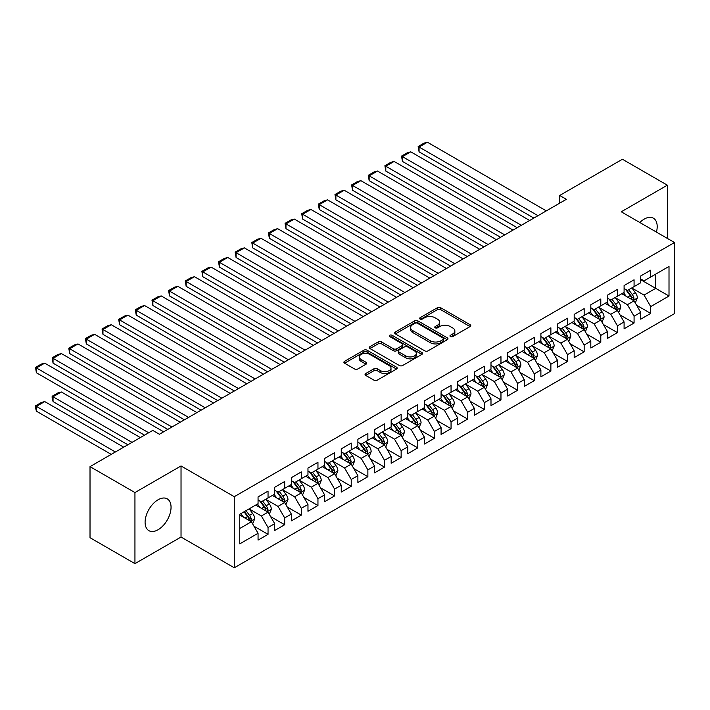 <?xml version="1.0" encoding="UTF-8"?>
<svg xmlns="http://www.w3.org/2000/svg" width="710" height="710" viewBox="0 0 710 710"><rect width="100%" height="100%" fill="white"/><g stroke="black" fill="none" stroke-linecap="round" stroke-linejoin="round"><path stroke-width="1.06" d="M450.442 336.593A1.615 0.932 0 0 0 452.723 336.593L470.073 326.573A2.308 1.331 0 0 0 470.757 325.633A2.308 1.331 0 0 0 470.073 324.692L440.679 307.723A2.308 1.331 0 0 0 437.413 307.723L420.063 317.734A1.615 0.932 0 0 0 419.592 318.399A1.615 0.932 0 0 0 420.063 319.056A1.615 0.932 0 0 0 422.352 319.056L424.598 317.76A7.393 4.269 0 0 1 435.044 317.76L437.493 319.172A7.393 4.269 0 0 1 439.659 322.189A7.393 4.269 0 0 1 437.493 325.207L435.248 326.502A1.615 0.932 0 0 0 434.777 327.168A1.615 0.932 0 0 0 435.248 327.825A1.615 0.932 0 0 0 437.537 327.825L439.783 326.529A7.393 4.269 0 0 1 450.238 326.529L452.687 327.94A7.393 4.269 0 0 1 454.853 330.958A7.393 4.269 0 0 1 452.687 333.975L450.442 335.271A1.615 0.932 0 0 0 449.962 335.936A1.615 0.932 0 0 0 450.442 336.593L450.442 335.271M158.073 529.74A18.354 10.597 120 0 0 170.063 513.561A18.354 10.597 120 0 0 167.249 498.855A18.354 10.597 120 0 0 158.073 499.769A18.354 10.597 120 0 0 146.082 515.939A18.354 10.597 120 0 0 148.896 530.645A18.354 10.597 120 0 0 158.073 529.74M656.43 232.099A18.354 10.597 120 0 0 653.395 218.183A18.354 10.597 120 0 0 644.218 219.088A18.354 10.597 120 0 0 639.825 222.505M365.721 373.531A2.308 1.331 0 0 0 365.046 374.472A2.308 1.331 0 0 0 365.721 375.412L373.966 380.178A2.308 1.331 0 0 0 377.232 380.178L396.508 369.049A2.308 1.331 0 0 0 397.183 368.108A2.308 1.331 0 0 0 396.508 367.168L367.105 350.199A2.308 1.331 0 0 0 363.839 350.199L344.572 361.319A2.308 1.331 0 0 0 343.897 362.26A2.308 1.331 0 0 0 344.572 363.209L354.538 368.96A2.308 1.331 0 0 0 357.805 368.96L366.049 364.195A2.308 1.331 0 0 0 366.724 363.254A2.308 1.331 0 0 0 366.049 362.313L361.106 359.455A6.177 3.568 0 0 1 359.295 356.935A6.177 3.568 0 0 1 363.112 353.642A6.177 3.568 0 0 1 369.848 354.414L389.195 365.588A6.177 3.568 0 0 1 391.006 368.108A6.177 3.568 0 0 1 387.19 371.401A6.177 3.568 0 0 1 380.462 370.629L377.232 368.765A2.308 1.331 0 0 0 373.966 368.765L365.721 373.531L365.721 375.412L373.966 370.691L373.966 368.765M134.944 492.562L134.944 563.642L181.032 537.035L181.032 465.955L134.944 492.562L90.019 466.63L152.748 430.411L159.404 434.254L566.358 199.306L559.702 195.463L559.702 203.14M181.032 465.955L234.273 496.689L674.5 242.527L674.5 313.607L234.273 567.778L234.273 496.689M667.347 238.4L667.347 185.186L621.259 211.793L674.5 242.527M667.347 185.186L622.422 159.244L559.702 195.463M424.757 350.855A2.308 1.331 0 0 0 428.023 350.855L447.291 339.726A2.308 1.331 0 0 0 447.974 338.785A2.308 1.331 0 0 0 447.291 337.845L417.897 320.876A2.308 1.331 0 0 0 414.631 320.876L395.363 331.996A2.308 1.331 0 0 0 394.689 332.937A2.308 1.331 0 0 0 395.363 333.886L424.757 350.855M390.376 336.939A1.615 0.932 0 0 1 392.018 337.17L392.018 335.253L421.9 352.506A2.308 1.331 0 0 1 422.574 353.447A2.308 1.331 0 0 1 421.9 354.388L402.632 365.517A2.308 1.331 0 0 1 399.366 365.517L369.972 348.548L369.972 346.658A2.308 1.331 0 0 0 369.289 347.598A2.308 1.331 0 0 0 369.972 348.548M369.972 346.658L378.217 341.9A2.308 1.331 0 0 1 381.483 341.9L393.402 348.779A2.308 1.331 0 0 0 396.668 348.779L402.144 345.619A2.308 1.331 0 0 0 402.818 344.678A2.308 1.331 0 0 0 402.144 343.738L389.728 336.567A1.615 0.932 0 0 1 389.257 335.91A1.615 0.932 0 0 1 390.252 335.049A1.615 0.932 0 0 1 392.018 335.253M640.722 279.704L655.703 288.349L655.703 274.131L669.006 266.445L650.706 277.015L650.706 270.19L640.722 275.959L640.722 282.775L634.074 286.618L634.074 279.793L624.09 285.562L624.09 292.378L617.434 296.221L617.434 289.405L607.449 295.165L607.449 301.99L600.793 305.832L600.793 299.008L590.809 304.767L590.809 311.592L584.161 315.435L584.161 308.61L574.177 314.379L574.177 321.195L567.521 325.038L567.521 318.222L557.536 323.982L557.536 330.807L550.88 334.65L550.88 327.825L540.896 333.585L540.896 340.409L534.248 344.252L534.248 337.427L524.264 343.196L524.264 350.012L517.608 353.855L517.608 347.039L507.623 352.799L507.623 359.624L500.967 363.458L500.967 356.642L490.992 362.402L490.992 369.227L484.335 373.07L484.335 366.245L474.351 372.013L474.351 378.829L467.695 382.672L467.695 375.856L457.71 381.616L457.71 388.441L451.054 392.275L451.054 385.459L441.079 391.219L441.079 398.044L434.422 401.887L434.422 395.062L424.438 400.83L424.438 407.646L417.782 411.489L417.782 404.673L407.797 410.433L407.797 417.258L401.141 421.092L401.141 414.276L391.166 420.036L391.166 426.861L384.509 430.704L384.509 423.879L374.525 429.648L374.525 436.464L367.869 440.306L367.869 433.49L357.884 439.25L357.884 446.066L351.228 449.909L351.228 443.093L341.253 448.853L341.253 455.678L334.596 459.521L334.596 452.696L324.612 458.465L324.612 465.281L317.956 469.124L317.956 462.308L307.971 468.067L307.971 474.884L301.315 478.726L301.315 471.91L291.34 477.67L291.34 484.495L284.683 488.338L284.683 481.513L274.699 487.282L274.699 494.098L268.043 497.941L268.043 491.125L258.058 496.885L258.058 503.701L239.758 514.271L239.758 543.86L258.058 533.29L251.402 521.761L239.758 515.043M669.006 266.445L669.006 296.034L650.706 306.596L644.05 295.067L631.989 288.109M636.648 305.3L650.706 313.421L650.706 306.596M650.706 313.421L640.722 319.18L640.722 312.364L634.074 316.207L627.418 304.679L615.357 297.712M620.016 314.903L634.074 323.023L634.074 316.207M634.074 323.023L624.09 328.783L624.09 321.967L617.434 325.81L610.778 314.281L598.716 307.315M603.376 324.514L617.434 332.626L617.434 325.81M617.434 332.626L607.449 338.395L607.449 331.57L600.793 335.413L594.137 323.884L582.076 316.926M586.735 334.117L600.793 342.238L600.793 335.413M600.793 342.238L590.809 347.998L590.809 341.182L584.161 345.016L577.505 333.496L565.444 326.529M570.103 343.72L584.161 351.84L584.161 345.016M584.161 351.84L574.177 357.6L574.177 350.784L567.521 354.627L560.865 343.099L548.803 336.132M553.463 353.332L567.521 361.443L567.521 354.627M567.521 361.443L557.536 367.212L557.536 360.387L550.88 364.23L544.224 352.701L532.163 345.743M536.822 362.934L550.88 371.055L550.88 364.23M550.88 371.055L540.896 376.815L540.896 369.999L534.248 373.833L527.592 362.313L515.531 355.346M520.19 372.537L534.248 380.658L534.248 373.833M534.248 380.658L524.264 386.417L524.264 379.601L517.608 383.444L510.952 371.916L498.89 364.949M503.55 382.149L517.608 390.26L517.608 383.444M517.608 390.26L507.623 396.029L507.623 389.204L500.967 393.047L494.311 381.518L482.25 374.56M486.909 391.751L500.967 399.872L500.967 393.047M500.967 399.872L490.992 405.632L490.992 398.807L484.335 402.65L477.679 391.13L465.618 384.163M470.277 401.354L484.335 409.475L484.335 402.65M484.335 409.475L474.351 415.235L474.351 408.419L467.695 412.261L461.038 400.733L448.977 393.766M453.637 410.966L467.695 419.077L467.695 412.261M467.695 419.077L457.71 424.846L457.71 418.021L451.054 421.864L444.398 410.336L432.337 403.378M436.996 420.568L451.054 428.689L451.054 421.864M451.054 428.689L441.079 434.449L441.079 427.624L434.422 431.467L427.766 419.947L415.705 412.98M420.364 430.171L434.422 438.292L434.422 431.467M434.422 438.292L424.438 444.052L424.438 437.236L417.782 441.079L411.125 429.55L399.064 422.583M403.724 439.783L417.782 447.895L417.782 441.079M417.782 447.895L407.797 453.663L407.797 446.839L401.141 450.681L394.494 439.153L382.424 432.195M387.083 449.386L401.141 457.506L401.141 450.681M401.141 457.506L391.166 463.266L391.166 456.441L384.509 460.284L377.853 448.764L365.792 441.798M370.451 458.988L384.509 467.109L384.509 460.284M384.509 467.109L374.525 472.869L374.525 466.053L367.869 469.896L361.212 458.367L349.151 451.4M353.811 468.6L367.869 476.712L367.869 469.896M367.869 476.712L357.884 482.48L357.884 475.656L351.228 479.498L344.581 467.97L332.511 461.012M337.17 478.203L351.228 486.315L351.228 479.498M351.228 486.315L341.253 492.083L341.253 485.258L334.596 489.101L327.94 477.582L315.879 470.615M320.538 487.805L334.596 495.926L334.596 489.101M334.596 495.926L324.612 501.686L324.612 494.87L317.956 498.713L311.299 487.184L299.238 480.217M303.898 497.417L317.956 505.529L317.956 498.713M317.956 505.529L307.971 511.298L307.971 504.473L301.315 508.316L294.668 496.787L282.598 489.82M287.257 507.02L301.315 515.132L301.315 508.316M301.315 515.132L291.34 520.9L291.34 514.076L284.683 517.918L278.027 506.399L265.966 499.432M270.625 516.623L284.683 524.743L284.683 517.918M284.683 524.743L274.699 530.503L274.699 523.687L268.043 527.53L261.386 516.001L249.325 509.034M253.985 526.234L268.043 534.346L268.043 527.53M268.043 534.346L258.058 540.106L258.058 533.29M258.058 499.867L261.386 501.784L268.043 497.941M239.758 528.489L251.402 521.761M274.699 490.255L278.027 492.181L284.683 488.338M261.386 516.001L268.043 512.159L255.733 505.05M274.699 523.687L268.043 512.159M291.34 480.652L294.668 482.569L301.315 478.726M278.027 506.399L284.683 502.556L272.365 495.447M291.34 514.076L284.683 502.556M307.971 471.049L311.299 472.966L317.956 469.124M294.668 496.787L301.315 492.944L289.005 485.835M307.971 504.473L301.315 492.944M324.612 461.438L327.94 463.364L334.596 459.521M311.299 487.184L317.956 483.341L305.646 476.233M324.612 494.87L317.956 483.341M341.253 451.835L344.581 453.752L351.228 449.909M327.94 477.582L334.596 473.739L322.278 466.63M341.253 485.258L334.596 473.739M357.884 442.232L361.212 444.149L367.869 440.306M344.581 467.97L351.228 464.127L338.918 457.018M357.884 475.656L351.228 464.127M374.525 432.621L377.853 434.547L384.509 430.704M361.212 458.367L367.869 454.524L355.559 447.415M374.525 466.053L367.869 454.524M391.166 423.018L394.494 424.935L401.141 421.092M377.853 448.764L384.509 444.921L372.191 437.813M391.166 456.441L384.509 444.921M407.797 413.415L411.125 415.332L417.782 411.489M394.494 439.153L401.141 435.31L388.832 428.201M407.797 446.839L401.141 435.31M424.438 403.804L427.766 405.73L434.422 401.887M411.125 429.55L417.782 425.707L405.472 418.598M424.438 437.236L417.782 425.707M441.079 394.201L444.398 396.118L451.054 392.275M427.766 419.947L434.422 416.104L422.104 408.995M441.079 427.624L434.422 416.104M457.71 384.598L461.038 386.515L467.695 382.672M444.398 410.336L451.054 406.493L438.745 399.384M457.71 418.021L451.054 406.493M474.351 374.986L477.679 376.912L484.335 373.07M461.038 400.733L467.695 396.89L455.385 389.781M474.351 408.419L467.695 396.89M490.992 365.384L494.311 367.301L500.967 363.458M477.679 391.13L484.335 387.287L472.017 380.178M490.992 398.807L484.335 387.287M507.623 355.781L510.952 357.698L517.608 353.855M494.311 381.518L500.967 377.676L488.657 370.567M507.623 389.204L500.967 377.676M524.264 346.169L527.592 348.095L534.248 344.252M510.952 371.916L517.608 368.073L505.298 360.964M524.264 379.601L517.608 368.073M540.896 336.567L544.224 338.484L550.88 334.65M527.592 362.313L534.248 358.47L521.93 351.361M540.896 369.999L534.248 358.47M557.536 326.964L560.865 328.881L567.521 325.038M544.224 352.701L550.88 348.858L538.571 341.75M557.536 360.387L550.88 348.858M574.177 317.352L577.505 319.278L584.161 315.435M560.865 343.099L567.521 339.256L555.211 332.147M574.177 350.784L567.521 339.256M590.809 307.749L594.137 309.666L600.793 305.832M577.505 333.496L584.161 329.653L571.843 322.544M590.809 341.182L584.161 329.653M607.449 298.147L610.778 300.064L617.434 296.221M594.137 323.884L600.793 320.041L588.484 312.933M607.449 331.57L600.793 320.041M624.09 288.535L627.418 290.461L634.074 286.618M610.778 314.281L617.434 310.439L605.124 303.33M624.09 321.967L617.434 310.439M640.722 278.932L644.05 280.858L650.706 277.015M627.418 304.679L634.074 300.836L621.756 293.727M640.722 312.364L634.074 300.836M90.019 466.63L90.019 537.71L134.944 563.642M181.032 537.035L234.273 567.778M644.05 295.067L655.703 288.349L669.006 296.034M451.081 336.824L452.687 335.901A7.393 4.269 0 0 0 454.853 332.883L454.853 330.958M439.659 322.189L439.659 324.115A7.393 4.269 0 0 1 437.493 327.132L435.896 328.055M470.047 326.591L440.679 309.64A2.308 1.331 0 0 0 437.413 309.64L420.711 319.287M447.264 339.744L417.897 322.793A2.308 1.331 0 0 0 414.631 322.793L395.39 333.904M443.209 339.442A1.615 0.932 0 0 0 443.688 338.785A1.615 0.932 0 0 0 443.209 338.129L417.409 323.227A1.615 0.932 0 0 0 415.119 323.227L412.758 324.594A7.393 4.269 0 0 0 410.593 327.612A7.393 4.269 0 0 0 412.758 330.629L430.393 340.818A7.393 4.269 0 0 0 440.848 340.818L443.209 339.442L443.209 341.368A1.615 0.932 0 0 0 443.688 340.711L443.688 338.785M410.593 327.612L410.593 329.538A7.393 4.269 0 0 0 412.758 332.555L412.758 330.629M443.209 341.368L440.848 342.735A7.393 4.269 0 0 1 430.393 342.735L412.758 332.555M369.999 348.566L378.217 343.817L378.217 341.9M402.818 344.678L402.818 346.604A2.308 1.331 0 0 1 402.144 347.545L396.668 350.704A2.308 1.331 0 0 1 393.402 350.704L381.483 343.817A2.308 1.331 0 0 0 378.217 343.817M392.018 337.17L421.873 354.405M405.774 355.923A6.177 3.568 0 0 0 412.51 356.695A6.177 3.568 0 0 0 416.317 353.402A6.177 3.568 0 0 0 414.507 350.882L407.691 346.942A2.308 1.331 0 0 0 404.425 346.942L398.958 350.101A2.308 1.331 0 0 0 398.274 351.042A2.308 1.331 0 0 0 398.958 351.983L405.774 355.923L405.774 357.84A6.177 3.568 0 0 0 412.51 358.621A6.177 3.568 0 0 0 416.317 355.32L416.317 353.402M398.274 351.042L398.274 352.968A2.308 1.331 0 0 0 398.958 353.908L398.958 351.983M405.774 357.84L398.958 353.908M391.006 368.108L391.006 370.034A6.177 3.568 0 0 1 387.19 373.327A6.177 3.568 0 0 1 380.462 372.555L377.232 370.691A2.308 1.331 0 0 0 373.966 370.691M359.295 356.935L359.295 358.861A6.177 3.568 0 0 0 361.106 361.381L361.106 359.455M366.014 364.212L361.106 361.381M396.508 367.168L396.508 369.049L367.105 352.116A2.308 1.331 0 0 0 363.839 352.116L344.607 363.227M635.299 302.966L637.367 297.934A6.239 3.603 -120 0 0 635.37 292.627L631.838 287.905M626.211 296.292L623.522 292.706M419.077 190.253L500.55 237.291L385.805 171.039L384.891 165.714L390.713 162.35L394.121 161.436L385.805 166.238L385.805 171.039M632.894 300.152L633.995 298.2A6.239 3.603 -120 0 0 632.211 294.446L628.678 289.733M626.664 290.026L631.03 295.848A3.177 1.837 60 0 1 631.607 296.815L633.995 298.2M625.563 289.387L630.214 295.6A6.239 3.603 60 0 1 631.998 299.354L632.131 299.709M537.985 215.68L419.077 147.032L419.077 151.834L533.831 218.076M546.309 210.879L427.402 142.222L419.077 147.032L418.163 146.5L423.985 143.136L427.402 142.222M419.077 151.834L418.163 146.5M618.667 312.569L620.726 307.536A6.239 3.603 -120 0 0 618.738 302.229L615.206 297.508M609.571 305.904L606.881 302.309M402.446 199.856L483.918 246.902L369.164 180.651L368.25 175.317L374.072 171.953L377.489 171.039L369.164 175.849L369.164 180.651M616.262 309.764L617.363 307.803A6.239 3.603 -120 0 0 615.579 304.058L612.038 299.336M610.023 299.629L614.39 305.46A3.177 1.837 60 0 1 614.966 306.418L617.363 307.803M608.932 298.999L613.582 305.202A6.239 3.603 60 0 1 615.366 308.957L615.49 309.32M602.027 322.18L604.086 317.148A6.239 3.603 -120 0 0 602.098 311.832L598.566 307.119M592.93 315.506L590.25 311.921M385.805 209.468L467.278 256.505L352.533 190.253L351.619 184.919L357.441 181.565L360.849 180.651L352.533 185.452L352.533 190.253M599.622 319.367L600.722 317.405A6.239 3.603 -120 0 0 598.938 313.66L595.406 308.939M593.382 309.232L597.749 315.062A3.177 1.837 60 0 1 598.326 316.03L600.722 317.405M592.291 308.601L596.941 314.814A6.239 3.603 60 0 1 598.725 318.559L598.849 318.923M521.353 225.283L402.446 156.635L402.446 161.436L517.191 227.688M529.669 220.482L410.762 151.834L402.446 156.635L401.523 156.102L407.354 152.748L410.762 151.834M402.446 161.436L401.523 156.102M504.712 234.895L384.891 165.714M513.028 230.084L394.121 161.436M585.386 331.783L587.454 326.751A6.239 3.603 -120 0 0 585.466 321.444L581.925 316.722M576.298 325.109L573.609 321.523M369.164 219.07L450.637 266.108L335.892 199.856L334.978 194.531L340.8 191.167L344.208 190.253L335.892 195.055L335.892 199.856M582.981 328.97L584.082 327.017A6.239 3.603 -120 0 0 582.298 323.263L578.765 318.55M576.751 318.843L581.117 324.665A3.177 1.837 60 0 1 581.694 325.633L584.082 327.017M575.65 318.204L580.301 324.417A6.239 3.603 60 0 1 582.085 328.171L582.218 328.526M568.754 341.386L570.813 336.354A6.239 3.603 -120 0 0 568.825 331.046L565.293 326.325M559.658 334.721L556.968 331.126M352.533 228.673L434.005 275.711L319.252 209.468L318.337 204.134L324.159 200.77L327.576 199.856L319.252 204.657L319.252 209.468M566.349 338.581L567.45 336.62A6.239 3.603 -120 0 0 565.666 332.875L562.125 328.153M560.11 328.446L564.477 334.277A3.177 1.837 60 0 1 565.053 335.235L567.45 336.62M559.019 327.816L563.669 334.019A6.239 3.603 60 0 1 565.453 337.774L565.577 338.137M488.072 244.497L368.25 175.317M496.397 239.696L377.489 171.039M471.44 254.1L351.619 184.919M479.756 249.299L360.849 180.651M552.114 350.997L554.173 345.956A6.239 3.603 -120 0 0 552.185 340.649L548.653 335.936M543.017 344.323L540.337 340.738M335.892 238.285L417.365 285.322L302.62 219.07L301.706 213.737L307.528 210.373L310.936 209.468L302.62 214.269L302.62 219.07M549.709 348.184L550.809 346.223A6.239 3.603 -120 0 0 549.025 342.477L545.493 337.756M543.47 338.049L547.836 343.88A3.177 1.837 60 0 1 548.413 344.847L550.809 346.223M542.378 337.419L547.028 343.631A6.239 3.603 60 0 1 548.812 347.376L548.936 347.74M454.799 263.712L334.978 194.531M463.115 258.901L344.208 190.253M535.473 360.6L537.541 355.568A6.239 3.603 -120 0 0 535.553 350.261L532.012 345.539M526.385 353.926L523.696 350.341M319.252 247.888L400.724 294.925L285.979 228.673L285.065 223.348L290.887 219.985L294.295 219.07L285.979 223.872L285.979 228.673M533.068 357.787L534.168 355.834A6.239 3.603 -120 0 0 532.385 352.08L528.852 347.367M526.838 347.66L531.204 353.482A3.177 1.837 60 0 1 531.781 354.45L534.168 355.834M525.737 347.021L530.388 353.234A6.239 3.603 60 0 1 532.172 356.988L532.305 357.343M438.159 273.314L318.337 204.134M446.483 268.513L327.576 199.856M518.841 370.203L520.9 365.171A6.239 3.603 -120 0 0 518.912 359.863L515.38 355.142M509.744 363.538L507.055 359.943M302.62 257.49L384.092 304.528L269.339 238.285L268.424 232.951L274.246 229.587L277.663 228.673L269.339 233.475L269.339 238.285M516.436 367.398L517.537 365.437A6.239 3.603 -120 0 0 515.753 361.692L512.212 356.97M510.197 357.263L514.564 363.094A3.177 1.837 60 0 1 515.14 364.052L517.537 365.437M509.105 356.633L513.756 362.837A6.239 3.603 60 0 1 515.54 366.591L515.664 366.955M502.201 379.814L504.26 374.773A6.239 3.603 -120 0 0 502.272 369.466L498.74 364.754M493.104 373.14L490.424 369.555M285.979 267.102L367.452 314.139L252.707 247.888L251.793 242.554L257.615 239.19L261.023 238.285L252.707 243.086L252.707 247.888M499.796 377.001L500.896 375.04A6.239 3.603 -120 0 0 499.112 371.294L495.58 366.573M493.556 366.866L497.923 372.697A3.177 1.837 60 0 1 498.5 373.664L500.896 375.04M492.465 366.236L497.115 372.448A6.239 3.603 60 0 1 498.899 376.193L499.023 376.557M485.56 389.417L487.628 384.385A6.239 3.603 -120 0 0 485.64 379.078L482.099 374.356M476.472 382.743L473.783 379.158M269.339 276.705L350.811 323.742L236.066 257.49L235.152 252.165L240.974 248.802L244.382 247.888L236.066 252.689L236.066 257.49M483.155 386.604L484.255 384.651A6.239 3.603 -120 0 0 482.472 380.897L478.939 376.185M476.925 376.477L481.291 382.299A3.177 1.837 60 0 1 481.868 383.267L484.255 384.651M475.824 375.839L480.475 382.051A6.239 3.603 60 0 1 482.267 385.805L482.392 386.16M468.928 399.02L470.987 393.988A6.239 3.603 -120 0 0 468.999 388.681L465.467 383.959M459.832 392.355L457.142 388.76M252.707 286.308L334.179 333.345L219.425 267.102L218.511 261.768L224.333 258.404L227.75 257.49L219.425 262.292L219.425 267.102M466.523 396.215L467.624 394.254A6.239 3.603 -120 0 0 465.84 390.509L462.299 385.787M460.284 386.08L464.651 391.911A3.177 1.837 60 0 1 465.228 392.87L467.624 394.254M459.192 385.45L463.843 391.654A6.239 3.603 60 0 1 465.627 395.408L465.751 395.772M452.288 408.632L454.347 403.591A6.239 3.603 -120 0 0 452.359 398.283L448.827 393.571M443.191 401.958L440.511 398.372M236.066 295.919L317.539 342.957L202.794 276.705L201.88 271.371L207.702 268.007L211.11 267.102L202.794 271.903L202.794 276.705M449.883 405.818L450.983 403.857A6.239 3.603 -120 0 0 449.199 400.112L445.667 395.39M443.652 395.683L448.01 401.514A3.177 1.837 60 0 1 448.587 402.481L450.983 403.857M442.552 395.053L447.202 401.265A6.239 3.603 60 0 1 448.986 405.011L449.111 405.374M435.647 418.234L437.715 413.202A6.239 3.603 -120 0 0 435.727 407.895L432.186 403.173M426.559 411.56L423.87 407.975M219.425 305.522L300.898 352.559L186.153 286.308L185.239 280.983L191.061 277.619L194.469 276.705L186.153 281.506L186.153 286.308M433.242 415.421L434.351 413.468A6.239 3.603 -120 0 0 432.559 409.714L429.026 405.002M427.012 405.295L431.378 411.117A3.177 1.837 60 0 1 431.955 412.084L434.351 413.468M425.911 404.656L430.562 410.868A6.239 3.603 60 0 1 432.354 414.622L432.479 414.977M419.015 427.837L421.074 422.805A6.239 3.603 -120 0 0 419.086 417.498L415.554 412.776M409.918 421.163L407.229 417.578M202.794 315.125L284.266 362.162L169.512 295.919L168.598 290.585L174.42 287.222L177.837 286.308L169.512 291.109L169.512 295.919M416.61 425.033L417.711 423.071A6.239 3.603 -120 0 0 415.927 419.317L412.395 414.604M410.371 414.897L414.738 420.728A3.177 1.837 60 0 1 415.314 421.687L417.711 423.071M409.279 414.267L413.93 420.471A6.239 3.603 60 0 1 415.714 424.225L415.838 424.589M402.375 437.449L404.434 432.408A6.239 3.603 -120 0 0 402.446 427.101L398.913 422.388M393.278 430.775L390.598 427.189M186.153 324.736L267.626 371.774L152.881 305.522L151.967 300.188L157.789 296.824L161.197 295.919L152.881 300.72L152.881 305.522M399.97 434.635L401.07 432.674A6.239 3.603 -120 0 0 399.286 428.929L395.754 424.207M393.739 424.5L398.097 430.331A3.177 1.837 60 0 1 398.674 431.298L401.07 432.674M392.639 423.87L397.289 430.082A6.239 3.603 60 0 1 399.073 433.828L399.197 434.192M385.734 447.051L387.802 442.019A6.239 3.603 -120 0 0 385.814 436.703L382.273 431.991M376.646 440.377L373.957 436.792M169.512 334.339L250.985 381.377L136.24 315.125L135.326 309.8L141.148 306.436L144.556 305.522L136.24 310.323L136.24 315.125M383.329 444.238L384.438 442.286A6.239 3.603 -120 0 0 382.646 438.531L379.113 433.819M377.099 434.112L381.465 439.934A3.177 1.837 60 0 1 382.042 440.901L384.438 442.286M375.998 433.473L380.649 439.685A6.239 3.603 60 0 1 382.442 443.439L382.566 443.794M369.102 456.654L371.161 451.622A6.239 3.603 -120 0 0 369.173 446.315L365.641 441.593M360.005 449.98L357.316 446.395M152.881 343.942L234.353 390.979L119.599 324.736L118.685 319.402L124.507 316.039L127.924 315.125L119.599 319.926L119.599 324.736M366.697 453.85L367.798 451.888A6.239 3.603 -120 0 0 366.014 448.134L362.482 443.422M360.458 443.714L364.825 449.545A3.177 1.837 60 0 1 365.401 450.504L367.798 451.888M359.366 443.084L364.017 449.288A6.239 3.603 60 0 1 365.801 453.042L365.925 453.406M352.462 466.266L354.521 461.225A6.239 3.603 -120 0 0 352.533 455.918L349 451.205M343.365 459.592L340.685 456.006M136.24 353.553L217.713 400.591L102.968 334.339L102.054 329.005L107.876 325.642L111.284 324.736L102.968 329.538L102.968 334.339M350.057 463.453L351.157 461.491A6.239 3.603 -120 0 0 349.373 457.746L345.841 453.024M343.826 453.317L348.184 459.148A3.177 1.837 60 0 1 348.761 460.115L351.157 461.491M342.726 452.687L347.376 458.9A6.239 3.603 60 0 1 349.16 462.645L349.284 463.009M335.821 475.869L337.889 470.836A6.239 3.603 -120 0 0 335.901 465.52L332.36 460.808M326.733 469.195L324.044 465.609M119.599 363.156L201.081 410.194L86.327 343.942L85.413 338.617L91.235 335.253L94.643 334.339L86.327 339.14L86.327 343.942M333.416 473.055L334.525 471.103A6.239 3.603 -120 0 0 332.733 467.349L329.2 462.627M327.186 462.929L331.552 468.751A3.177 1.837 60 0 1 332.129 469.718L334.525 471.103M326.085 462.29L330.736 468.502A6.239 3.603 60 0 1 332.529 472.256L332.653 472.611M319.189 485.471L321.248 480.439A6.239 3.603 -120 0 0 319.26 475.132L315.728 470.41M310.092 478.797L307.403 475.212M102.968 372.759L184.44 419.796L69.686 353.553L68.772 348.219L74.594 344.856L78.011 343.942L69.686 348.743L69.686 353.553M316.784 482.658L317.885 480.705A6.239 3.603 -120 0 0 316.101 476.951L312.569 472.239M310.545 472.532L314.912 478.362A3.177 1.837 60 0 1 315.488 479.321L317.885 480.705M309.453 471.901L314.104 478.105A6.239 3.603 60 0 1 315.888 481.859L316.012 482.223M302.549 495.083L304.617 490.042A6.239 3.603 -120 0 0 302.62 484.735L299.087 480.013M293.452 488.409L290.772 484.823M86.327 382.37L167.8 429.408L53.055 363.156L52.141 357.822L57.963 354.459L61.371 353.553L53.055 358.355L53.055 363.156M300.144 492.27L301.244 490.308A6.239 3.603 -120 0 0 299.46 486.563L295.928 481.841M293.913 482.134L298.271 487.965A3.177 1.837 60 0 1 298.848 488.933L301.244 490.308M292.813 481.504L297.463 487.717A6.239 3.603 60 0 1 299.247 491.462L299.371 491.826M421.527 282.917L301.706 213.737M429.843 278.116L310.936 209.468M404.886 292.529L285.065 223.348M413.202 287.719L294.295 219.07M388.246 302.132L268.424 232.951M396.57 297.33L277.663 228.673M371.614 311.734L251.793 242.554M379.93 306.933L261.023 238.285M354.973 321.337L235.152 252.165M363.289 316.536L244.382 247.888M338.342 330.949L218.511 261.768M346.658 326.147L227.75 257.49M321.701 340.552L201.88 271.371M330.017 335.75L211.11 267.102M305.06 350.154L185.239 280.983M313.385 345.353L194.469 276.705M288.429 359.766L168.598 290.585M296.745 354.964L177.837 286.308M271.788 369.369L151.967 300.188M280.104 364.567L161.197 295.919M255.147 378.971L135.326 309.8M263.472 374.17L144.556 305.522M238.516 388.583L118.685 319.402M246.832 383.782L127.924 315.125M221.875 398.186L102.054 329.005M230.191 393.384L111.284 324.736M205.234 407.788L85.413 338.617M213.559 402.987L94.643 334.339M285.908 504.686L287.976 499.654A6.239 3.603 -120 0 0 285.988 494.337L282.447 489.625M276.82 498.012L274.131 494.426M69.686 391.973L144.512 435.168L36.414 372.759L35.5 367.425L41.322 364.07L44.73 363.156L36.414 367.957L36.414 372.759M283.503 501.872L284.612 499.92A6.239 3.603 -120 0 0 282.82 496.166L279.287 491.444M277.273 491.746L281.639 497.568A3.177 1.837 60 0 1 282.216 498.535L284.612 499.92M276.172 491.107L280.832 497.32A6.239 3.603 60 0 1 282.615 501.074L282.74 501.429M188.603 417.4L68.772 348.219M196.918 412.599L78.011 343.942M269.276 514.288L271.335 509.256A6.239 3.603 -120 0 0 269.347 503.949L265.815 499.228M132.033 442.374L53.055 396.775L61.371 391.973L140.349 437.573M260.18 507.615L257.49 504.029M53.055 401.576L52.141 398.168L52.141 396.251L53.055 396.775L53.055 401.576L127.871 444.771M266.871 511.475L267.972 509.523A6.239 3.603 -120 0 0 266.188 505.768L262.656 501.056M260.632 501.349L264.999 507.18A3.177 1.837 60 0 1 265.575 508.138L267.972 509.523M259.541 500.719L264.191 506.922A6.239 3.603 60 0 1 265.975 510.676L266.099 511.04M52.141 396.251L57.963 392.887L61.371 391.973M171.962 427.003L52.141 357.822M180.278 422.202L61.371 353.553M252.636 523.9L254.704 518.859A6.239 3.603 -120 0 0 252.707 513.552L249.174 508.83M115.393 451.977L36.414 406.377L44.73 401.576L123.709 447.176M243.539 517.226L240.859 513.641M36.414 411.188L35.5 407.771L35.5 405.854L36.414 406.377L36.414 411.188L111.23 454.382M250.231 521.087L251.331 519.125A6.239 3.603 -120 0 0 249.547 515.38L246.015 510.659M244.453 511.564L248.358 516.782A3.177 1.837 60 0 1 248.944 517.75L251.331 519.125M244.018 511.812L247.55 516.534A6.239 3.603 60 0 1 249.334 520.279L249.467 520.643M35.5 405.854L41.322 402.49L44.73 401.576M148.665 432.763L35.5 367.425M163.646 431.804L44.73 363.156M452.687 335.901L452.687 333.975M435.248 327.825L435.248 326.502M437.493 327.132L437.493 325.207M420.063 319.056L420.063 317.734M437.413 309.64L437.413 307.723M440.679 309.64L440.679 307.723M470.073 326.573L470.073 324.692M395.363 333.886L395.363 331.996M414.631 322.793L414.631 320.876M417.897 322.793L417.897 320.876M447.291 339.726L447.291 337.845M430.393 342.735L430.393 340.818M440.848 342.735L440.848 340.818M381.483 343.817L381.483 341.9M393.402 350.704L393.402 348.779M396.668 350.704L396.668 348.779M402.144 347.545L402.144 345.619M421.9 354.388L421.9 352.506M377.232 370.691L377.232 368.765M380.462 372.555L380.462 370.629M366.049 364.195L366.049 362.313M344.572 363.209L344.572 361.319M363.839 352.116L363.839 350.199M367.105 352.116L367.105 350.199M633.284 300.383L637.323 298.049M632.211 294.446L635.37 292.627M627.613 297.108L630.214 295.6M616.653 309.986L620.682 307.661M615.579 304.058L618.738 302.229M610.973 306.711L613.582 305.202M600.012 319.598L604.05 317.264M598.938 313.66L602.098 311.832M594.341 316.314L596.941 314.814M583.38 329.2L587.41 326.866M582.298 323.263L585.466 321.444M577.7 325.925L580.301 324.417M566.74 338.803L570.769 336.478M565.666 332.875L568.825 331.046M561.06 335.528L563.669 334.019M550.099 348.415L554.137 346.081M549.025 342.477L552.185 340.649M544.428 345.131L547.028 343.631M533.467 358.017L537.497 355.683M532.385 352.08L535.553 350.261M527.787 354.743L530.388 353.234M516.827 367.62L520.856 365.295M515.753 361.692L518.912 359.863M511.147 364.345L513.756 362.837M500.186 377.232L504.224 374.898M499.112 371.294L502.272 369.466M494.515 373.948L497.115 372.448M483.554 386.835L487.584 384.5M482.472 380.897L485.64 379.078M477.874 383.56L480.475 382.051M466.914 396.437L470.943 394.112M465.84 390.509L468.999 388.681M461.234 393.162L463.843 391.654M450.273 406.04L454.311 403.715M449.199 400.112L452.359 398.283M444.602 402.765L447.202 401.265M433.641 415.652L437.671 413.318M432.559 409.714L435.727 407.895M427.961 412.368L430.562 410.868M417.001 425.255L421.039 422.929M415.927 419.317L419.086 417.498M411.321 421.98L413.93 420.471M400.36 434.857L404.398 432.532M399.286 428.929L402.446 427.101M394.689 431.582L397.289 430.082M383.728 444.469L387.758 442.135M382.646 438.531L385.814 436.703M378.048 441.185L380.649 439.685M367.088 454.072L371.126 451.746M366.014 448.134L369.173 446.315M361.408 450.797L364.017 449.288M350.447 463.674L354.485 461.349M349.373 457.746L352.533 455.918M344.776 460.399L347.376 458.9M333.815 473.286L337.845 470.952M332.733 467.349L335.901 465.52M328.135 470.002L330.736 468.502M317.175 482.889L321.213 480.563M316.101 476.951L319.26 475.132M311.495 479.614L314.104 478.105M300.534 492.491L304.572 490.166M299.46 486.563L302.62 484.735M294.863 489.217L297.463 487.717M283.902 502.103L287.932 499.769M282.82 496.166L285.988 494.337M278.222 498.819L280.832 497.32M267.262 511.706L271.3 509.381M266.188 505.768L269.347 503.949M261.582 508.431L264.191 506.922M250.621 521.309L254.659 518.983M249.547 515.38L252.707 513.552M244.95 518.034L247.55 516.534"/></g></svg>
